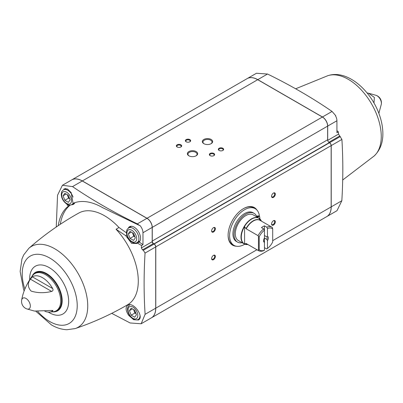 <?xml version="1.0" encoding="UTF-8"?>
<svg xmlns="http://www.w3.org/2000/svg" width="403" height="403" viewBox="0 0 403 403"><rect width="100%" height="100%" fill="white"/><g stroke="black" fill="none" stroke-linecap="round" stroke-linejoin="round"><path stroke-width="0.6" d="M263.567 240.384A2.604 1.506 -60 0 0 263.889 241.13L264.454 242.389L264.454 230.199L263.703 228.889A13.516 7.803 -60 0 0 258.081 235.669L258.459 236.551L259.205 236.707A12.453 7.189 -60 0 1 264.454 230.199L264.454 225.856L266.7 227.156L267.451 228.466L267.451 236.314L266.887 236.924A2.604 1.506 -60 0 1 266.887 239.397L267.451 240.656L267.451 248.505L266.7 248.948L264.454 247.654M266.887 239.397L264.454 237.992M266.887 236.924L264.454 235.518M263.703 228.889L261.456 227.589A13.516 7.803 120 0 1 264.454 225.856M264.454 238.047A3.4 1.965 -60 0 0 263.547 240.737A3.4 1.965 -60 0 0 264.454 242.389L264.454 250.238A12.453 7.189 -60 0 1 259.205 249.784L258.081 250.389L246.193 243.523L244.737 243.976M258.081 250.389A13.516 7.803 -60 0 0 258.444 250.621A13.516 7.803 -60 0 0 263.703 250.681L264.454 250.238M264.166 238.526A2.604 1.506 120 0 0 264.343 238.218M267.451 228.466A12.453 7.189 -60 0 1 272.695 228.919L272.695 241.996A12.453 7.189 -60 0 1 267.451 248.505M266.7 227.156A13.516 7.803 -60 0 1 271.96 227.216A13.516 7.803 -60 0 1 272.322 227.448L272.695 228.919M258.081 235.669L246.193 228.803L244.47 226.657A14.735 8.508 120 0 0 244.47 243.966M247.895 244.53A14.765 8.523 -60 0 1 244.294 226.849A14.765 8.523 -60 0 1 261.411 221.126A14.735 8.508 120 0 0 258.953 218.295L260.242 220.391A13.586 7.843 -60 0 0 246.006 228.612M267.451 236.314A3.4 1.965 -60 0 1 267.451 240.656M338.545 134.093L327.704 140.355L327.704 126.074A7.42 4.282 -120 0 0 322.46 116.986L257.784 79.648A21.198 12.236 -120 0 0 247.185 78.6L256.429 73.26L267.527 74.021C290.87 85.451 312.38 97.924 332.057 111.445L335.754 115.691L335.523 115.827A7.42 4.282 -120 0 1 336.923 120.754L336.923 132.713L338.384 131.867L338.545 134.093L341.895 139.428C343.144 159.155 343.124 179.592 341.83 200.734L336.999 210.693L326.838 216.562A21.198 12.236 -120 0 0 331.226 206.86L331.226 145.589A2.332 1.345 -120 0 0 329.578 142.733L328.828 142.299A1.592 0.917 -120 0 1 328.783 142.274M338.384 131.867L336.923 130.632M68.359 202.341L70.117 199.843L68.359 195.314L64.848 193.284L63.09 195.782L64.848 200.311L68.359 202.341M133.559 240.415L135.317 237.916L133.559 233.392L130.048 231.362L128.29 233.861L130.048 238.39L133.559 240.415M134.683 317.221L136.441 314.718L134.683 310.194L131.171 308.164L129.413 310.663L131.171 315.191L134.683 317.221M56.259 227L57.533 195.259L62.425 185.269L72.525 186.604C92.317 200.084 113.923 212.502 137.342 223.867L139.589 225.524L139.836 225.378A7.42 4.282 -120 0 1 142.969 232.733L152.188 227.408A7.42 4.282 -120 0 0 146.939 218.32L82.267 180.982A21.198 12.236 -120 0 0 71.669 179.934L62.425 185.269M63.981 188.841L67.573 189.032L71.185 192.659L73.049 203.334A63.336 36.567 60 0 1 102.478 207.585L139.589 225.524M58.254 225.645A63.336 36.567 60 0 1 68.732 205.827L67.039 204.981M70.097 205.041L68.732 205.827M70.283 205.026A63.336 36.567 -120 0 0 60.324 224.264M111.727 313.348L130.119 322.969L141.156 323.76L145.105 314.315C143.811 294.664 143.79 274.252 145.045 253.079L143.332 250.263L142.501 249.875L141.347 247.946L141.503 245.538L137.438 243.049L136.808 243.503L131.67 243.397L125.665 235.619L116.069 229.262L118.966 227.499L126.477 232.879M118.966 227.499A51.911 29.973 -120 0 0 78.792 213.046C60.833 223.076 44.199 234.813 28.885 248.268A46.667 26.946 -120 0 1 67.724 259.336A46.667 26.946 -120 0 1 75.245 328.566C93.39 322.425 110.83 314.506 127.56 304.809A51.942 29.988 -120 0 0 116.069 229.262M128.668 315.368C125.58 310.632 125.288 307.222 127.786 305.142C133.388 301.389 144.561 317 138.436 320.007L133.645 319.7L128.668 315.368M125.665 235.619L126.824 234.964M137.438 243.049L139.211 242.001L142.969 244.692L142.969 232.733M141.503 245.538L142.969 244.692M141.347 247.946L152.188 241.689L152.188 227.408M141.156 323.76L151.321 317.896A21.198 12.236 -120 0 0 155.709 308.189L155.709 246.923A2.332 1.345 -120 0 0 154.062 244.067L153.311 243.634A1.592 0.917 -120 0 1 152.188 241.689M211.142 139.458A5.153 2.977 180 0 1 211.142 143.669A5.153 2.977 180 0 1 203.853 143.669A5.153 2.977 180 0 1 203.853 139.458A5.153 2.977 180 0 1 211.142 139.458M222.859 148.269A2.65 1.531 180 0 1 222.859 150.435A2.65 1.531 180 0 1 219.111 150.435A2.65 1.531 180 0 1 219.111 148.269A2.65 1.531 180 0 1 222.859 148.269M213.867 153.462A2.65 1.531 180 0 1 213.867 155.629A2.65 1.531 180 0 1 210.119 155.629A2.65 1.531 180 0 1 210.119 153.462A2.65 1.531 180 0 1 213.867 153.462M189.884 139.619A2.65 1.531 180 0 1 189.884 141.78A2.65 1.531 180 0 1 186.136 141.78A2.65 1.531 180 0 1 186.136 139.619A2.65 1.531 180 0 1 189.884 139.619M180.892 144.808A2.65 1.531 180 0 1 180.892 146.974A2.65 1.531 180 0 1 177.144 146.974A2.65 1.531 180 0 1 177.144 144.808A2.65 1.531 180 0 1 180.892 144.808M196.15 151.573A5.153 2.977 180 0 1 196.15 155.785A5.153 2.977 180 0 1 188.861 155.785A5.153 2.977 180 0 1 188.861 151.573A5.153 2.977 180 0 1 196.15 151.573M151.357 317.871A21.198 12.236 -120 0 0 151.392 317.851A21.198 12.236 -120 0 0 155.785 308.149L155.785 246.878A2.332 1.345 -120 0 0 154.137 244.022L153.911 243.896A2.332 1.345 -120 0 1 152.263 241.039L327.629 139.791L327.629 126.119A7.42 4.282 -120 0 0 322.385 117.031L257.708 79.693A21.198 12.236 -120 0 0 247.11 78.64L71.744 179.889A21.198 12.236 -120 0 0 71.704 179.909M152.263 241.039L152.263 227.368A7.42 4.282 -120 0 0 147.014 218.28L82.338 180.937A21.198 12.236 -120 0 0 71.744 179.889M151.392 317.851L326.762 216.602A21.198 12.236 -120 0 0 331.15 206.9L331.15 145.634A2.332 1.345 -120 0 0 329.503 142.778L329.276 142.647A2.332 1.345 -120 0 1 327.629 139.791M213.489 231.997A2.65 1.531 -60 0 1 211.615 230.914A2.65 1.531 -60 0 1 213.489 227.67A2.65 1.531 -60 0 1 215.363 228.753A2.65 1.531 -60 0 1 213.489 231.997M273.446 225.076A2.65 1.531 -60 0 1 271.572 223.992A2.65 1.531 -60 0 1 273.446 220.748A2.65 1.531 -60 0 1 275.32 221.826A2.65 1.531 -60 0 1 273.446 225.076M213.489 259.688A2.65 1.531 -60 0 1 211.615 258.605A2.65 1.531 -60 0 1 213.489 255.361A2.65 1.531 -60 0 1 215.363 256.444A2.65 1.531 -60 0 1 213.489 259.688M273.446 197.379A2.65 1.531 -60 0 1 271.572 196.301A2.65 1.531 -60 0 1 273.446 193.052A2.65 1.531 -60 0 1 275.32 194.135A2.65 1.531 -60 0 1 273.446 197.379M236.143 246.193A21.727 12.543 -60 0 1 232.607 245.185A21.727 12.543 -60 0 1 232.607 220.098A21.727 12.543 -60 0 1 254.333 207.555A21.727 12.543 -60 0 1 256.973 210.119M139.211 242.001A9.073 5.239 -120 0 0 138.375 231.448A9.073 5.239 -120 0 0 129.62 226.672A9.073 5.239 -120 0 0 128.245 228.199M71.482 204.744A9.073 5.239 -120 0 0 73.487 204.311A9.073 5.239 -120 0 0 74.893 202.644M129.413 310.663L132.456 308.905M131.171 315.191L134.919 313.025L136.033 313.67M133.569 309.549L134.919 313.025M133.715 309.63A4.302 2.483 -120 0 0 134.038 310.763A4.302 2.483 -120 0 0 135.987 313.554M128.29 233.861L131.333 232.103M130.048 238.39L133.791 236.223L134.909 236.868M132.441 232.748L133.791 236.223M132.592 232.828A4.302 2.483 -120 0 0 132.914 233.962A4.302 2.483 -120 0 0 134.864 236.752M63.09 195.782L66.132 194.029M64.848 200.311L68.591 198.15L69.709 198.795M67.241 194.669L68.591 198.15M67.387 194.755A4.302 2.483 -120 0 0 67.714 195.883A4.302 2.483 -120 0 0 69.664 198.679M244.802 244.203A21.198 12.236 -60 0 1 244.591 244.329A21.198 12.236 -60 0 1 233.992 245.377L232.496 244.51A21.198 12.236 -60 0 1 228.108 235.025M243.281 208.739A21.198 12.236 -60 0 1 253.694 207.797L255.19 208.663A21.198 12.236 -60 0 1 259.482 216.426M259.205 236.707L259.205 249.784M245.719 244.45A14.84 8.569 -60 0 1 244.067 243.85L238.375 240.561A14.84 8.569 -60 0 1 238.375 223.428A14.84 8.569 -60 0 1 253.21 214.864L258.907 218.149A14.84 8.569 -60 0 1 260.252 219.277M233.992 245.377A21.198 12.236 -60 0 1 233.992 220.899A21.198 12.236 -60 0 1 255.19 208.663M258.459 236.551L258.459 249.941M244.591 226.662L244.591 243.896M259.9 218.889A19.077 11.012 120 0 0 259.653 216.678A0.796 0.458 120 0 0 259.497 216.436A0.796 0.458 120 0 0 259.174 216.436L258.439 216.749L257.316 216.104L258.051 215.786A0.796 0.458 120 0 1 258.373 215.786L259.497 216.436M242.092 242.707A16.599 9.581 120 0 1 237.493 242.087A16.599 9.581 120 0 1 237.493 222.919A16.599 9.581 120 0 1 254.091 213.338A16.599 9.581 120 0 1 256.6 216.194A3.284 1.899 120 0 0 257.099 216.764A3.284 1.899 120 0 0 258.439 216.749M256.635 216.265A3.284 1.899 120 0 0 257.316 216.104M254.091 213.338L252.968 212.688A16.599 9.581 120 0 0 236.37 222.27A16.599 9.581 120 0 0 236.37 241.437L237.493 242.087M259.028 218.225A1.058 0.61 120 0 0 258.867 218.038A1.058 0.61 120 0 0 258.625 217.988M189.093 155.911A4.539 2.62 180 0 1 187.969 154.183A4.539 2.62 180 0 1 190.77 151.76A4.539 2.62 180 0 1 195.717 152.329A4.539 2.62 180 0 1 197.047 154.183A4.539 2.62 180 0 1 195.918 155.911M177.32 147.065A2.191 1.264 180 0 1 176.826 146.264A2.191 1.264 180 0 1 178.176 145.095A2.191 1.264 180 0 1 180.564 145.372A2.191 1.264 180 0 1 181.209 146.264A2.191 1.264 180 0 1 180.715 147.065M186.312 141.876A2.191 1.264 180 0 1 185.818 141.075A2.191 1.264 180 0 1 187.173 139.906A2.191 1.264 180 0 1 189.561 140.179A2.191 1.264 180 0 1 190.201 141.075A2.191 1.264 180 0 1 189.707 141.876M210.295 155.719A2.191 1.264 180 0 1 209.802 154.918A2.191 1.264 180 0 1 211.152 153.75A2.191 1.264 180 0 1 213.54 154.027A2.191 1.264 180 0 1 214.184 154.918A2.191 1.264 180 0 1 213.686 155.719M219.287 150.531A2.191 1.264 180 0 1 218.794 149.73A2.191 1.264 180 0 1 220.149 148.561A2.191 1.264 180 0 1 222.537 148.833A2.191 1.264 180 0 1 223.176 149.73A2.191 1.264 180 0 1 222.683 150.531M204.084 143.795A4.539 2.62 180 0 1 202.956 142.068A4.539 2.62 180 0 1 205.757 139.645A4.539 2.62 180 0 1 210.704 140.214A4.539 2.62 180 0 1 212.033 142.068A4.539 2.62 180 0 1 210.91 143.795M273.274 193.163A2.191 1.264 -60 0 1 274.216 193.133A2.191 1.264 -60 0 1 274.554 194.891A2.191 1.264 -60 0 1 273.123 196.82A2.191 1.264 -60 0 1 272.025 196.926A2.191 1.264 -60 0 1 271.582 196.1M213.323 255.467A2.191 1.264 -60 0 1 214.26 255.442A2.191 1.264 -60 0 1 214.598 257.195A2.191 1.264 -60 0 1 213.167 259.124A2.191 1.264 -60 0 1 212.069 259.235A2.191 1.264 -60 0 1 211.625 258.404M273.274 220.854A2.191 1.264 -60 0 1 274.216 220.824A2.191 1.264 -60 0 1 274.554 222.582A2.191 1.264 -60 0 1 273.123 224.511A2.191 1.264 -60 0 1 272.025 224.617A2.191 1.264 -60 0 1 271.582 223.791M213.323 227.776A2.191 1.264 -60 0 1 214.26 227.745A2.191 1.264 -60 0 1 214.598 229.503A2.191 1.264 -60 0 1 213.167 231.433A2.191 1.264 -60 0 1 212.069 231.544A2.191 1.264 -60 0 1 211.625 230.712M26.729 308.889L34.472 311.071L51.665 310.441L52.919 310.466L52.667 311.035A19.893 11.486 60 0 1 49.247 312.083L53.327 311.736A21.46 12.392 -120 0 0 56.239 286.009A21.46 12.392 -120 0 0 32.502 275.662C26.709 283.596 23.097 291.747 21.666 300.124A6.176 3.567 -120 0 1 21.666 300.119A7.949 7.949 0 0 0 26.729 308.889L26.729 308.889A6.176 3.567 -120 0 0 30.331 305.706A6.176 3.567 -120 0 0 26.225 298.598A6.176 3.567 -120 0 0 21.666 300.119M49.247 312.083A19.893 11.486 60 0 1 44.874 311.312M52.667 288.563C53.362 289.948 53.03 290.906 51.665 291.429L30.381 279.143L32.346 276.836A19.893 11.486 60 0 1 52.667 288.563L32.346 276.836M30.381 279.143C27.439 283.294 27.676 287.274 31.091 291.072C37.58 293.082 44.436 293.203 51.665 291.429M373.979 102.997L374.362 97.435L368.528 93.214L367.118 92.987M258.444 250.621L246.555 243.755A13.516 7.803 -60 0 1 246.193 243.523M246.193 228.803A13.516 7.803 -60 0 1 260.066 220.35L271.96 227.216M247.059 244.047A13.586 7.843 -60 0 1 246.006 243.503M66.601 203.439A6.891 3.98 -120 0 0 70.822 197.435A6.891 3.98 -120 0 0 62.384 192.563A6.891 3.98 -120 0 0 66.601 203.439M131.801 241.513A6.891 3.98 -120 0 0 136.023 235.513A6.891 3.98 -120 0 0 127.585 230.642A6.891 3.98 -120 0 0 131.801 241.513M132.925 318.315A6.891 3.98 -120 0 0 137.146 312.315A6.891 3.98 -120 0 0 128.708 307.444A6.891 3.98 -120 0 0 132.925 318.315M137.342 223.867L146.939 218.32M82.338 180.937L257.708 79.693M147.014 218.28L322.385 117.031M155.785 308.149L256.933 249.749M272.695 240.651L331.15 206.9M155.785 246.878L331.15 145.634M154.137 244.022L329.503 142.778M153.911 243.896L329.276 142.647M152.263 227.368L327.629 126.119M72.525 186.604L82.267 180.982M142.501 249.875L153.311 243.634M143.332 250.263L154.062 244.067M145.045 253.079L155.709 246.923M145.105 314.315L155.709 308.189M267.527 74.021L257.784 79.648M332.057 111.445L322.46 116.986M336.923 120.754L327.704 126.074M339.638 136.058L328.828 142.299M340.308 136.536L329.578 142.733M341.895 139.428L331.226 145.589M341.83 200.734L331.226 206.86M139.69 318.577L138.289 319.388A8.478 4.896 -120 0 0 140.043 315.675M137.166 242.581A8.478 4.896 -120 0 0 137.166 232.793A8.478 4.896 -120 0 0 128.688 227.897C127.333 229.095 126.698 229.906 126.784 230.335L126.466 232.617C126.764 236.606 128.653 239.815 132.134 242.243C134.134 243.286 135.816 243.402 137.166 242.581L139.977 240.959M74.777 202.885L71.966 204.507A8.478 4.896 -120 0 0 73.114 203.308M73.069 197.112A8.478 4.896 -120 0 0 63.488 189.823C62.133 191.017 61.498 191.833 61.583 192.256L61.266 194.543C61.563 198.533 63.452 201.737 66.933 204.165C68.933 205.213 70.611 205.323 71.966 204.507M235.916 246.142A21.727 12.543 -60 0 1 232.566 245.165M254.293 207.535A21.727 12.543 -60 0 1 256.812 209.943M233.559 245.125A21.304 12.302 -60 0 1 228.325 238.113M246.067 207.389A21.304 12.302 -60 0 1 254.751 208.411M247.951 244.525L244.067 243.85A14.84 8.569 -60 0 1 244.067 226.718A14.84 8.569 -60 0 1 258.907 218.149L261.431 221.176M259.174 216.436L258.051 215.786M342.696 180L374.115 156.011A46.667 26.946 -120 0 0 361.239 89.874A46.667 26.946 -120 0 0 327.755 75.719L295.651 88.786M37.771 311.469A38.89 22.452 -120 0 0 49.72 321.523A38.89 22.452 -120 0 0 76.923 300.799A38.89 22.452 -120 0 0 41.711 254.767A38.89 22.452 -120 0 0 24.88 289.047M48.284 312.078A27.58 15.924 -120 0 0 49.161 312.612A27.58 15.924 -120 0 0 68.661 301.041A27.58 15.924 -120 0 0 48.622 267.27A27.58 15.924 -120 0 0 29.676 279.778M53.599 311.902L52.36 311.841A22.195 12.815 -120 0 0 53.599 311.902A22.195 12.815 -120 0 0 57.579 285.233A22.195 12.815 -120 0 0 32.492 275.345L31.928 276.448M54.722 311.448A21.712 12.533 -120 0 0 57.11 285.505A21.712 12.533 -120 0 0 33.449 274.599M376.271 95.39A7.949 7.949 0 0 1 381.334 104.16L381.334 104.16A6.176 3.567 -120 0 0 381.399 103.319A6.176 3.567 -120 0 0 376.271 95.395A6.176 3.567 -120 0 0 376.271 95.39L368.528 93.214M52.667 311.035L51.644 310.441M138.289 319.388C136.939 320.204 135.262 320.088 133.257 319.045C129.776 316.617 127.887 313.408 127.59 309.418C127.056 308.345 127.791 306.769 129.811 304.698M131.499 226.274L128.688 227.897M65.815 188.478L63.488 189.823M374.115 156.011C380.2 150.183 383.112 142.45 382.85 132.814C382.724 127.041 381.601 121.112 379.475 115.031C371.047 90.443 347.28 69.109 327.755 75.719M75.245 328.566L66.878 329.74C61.649 329.483 56.511 327.881 51.463 324.929L35.882 311.297M28.885 248.268L23.686 254.928L21.933 259.013L20.15 271.466L23.525 289.253L24.14 290.946M381.334 104.16L378.86 113.339"/></g></svg>
